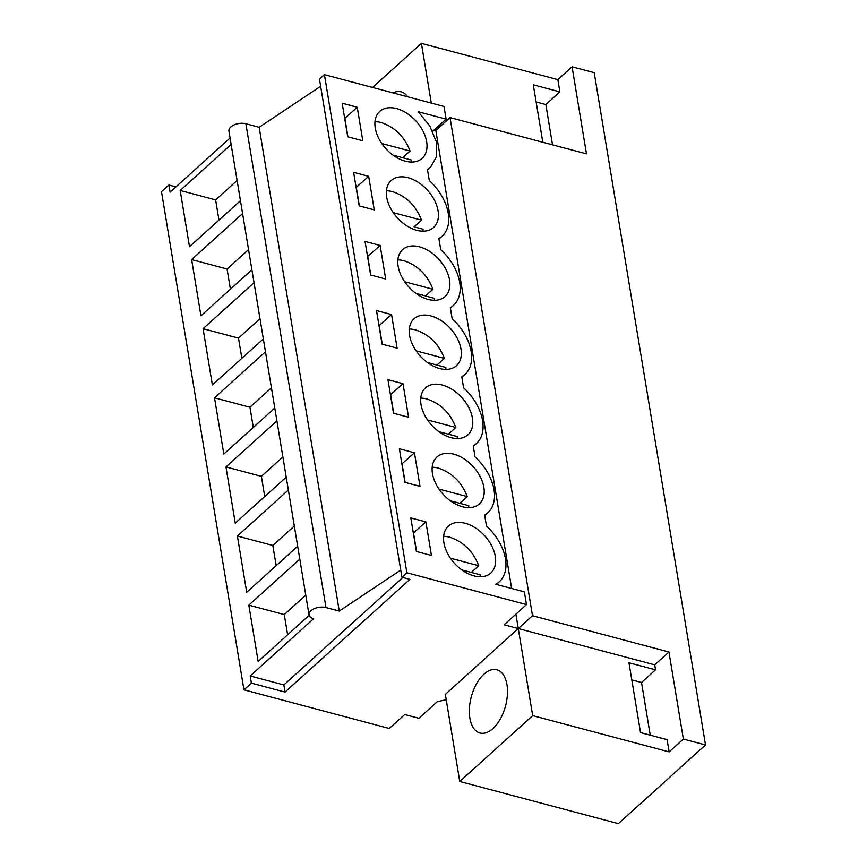 <?xml version="1.0" encoding="UTF-8"?>
<svg xmlns="http://www.w3.org/2000/svg" width="867" height="867" viewBox="0 0 867 867"><rect width="100%" height="100%" fill="white"/><g stroke="black" fill="none" stroke-linecap="round" stroke-linejoin="round"><path stroke-width="1.3" d="M515.898 614.139L518.282 628.553L654.726 664.837L668.945 652.006L683.359 739.074L705.51 744.959L618.355 823.65L459.759 781.481L532.696 715.622L669.14 751.906L683.359 739.074M459.759 781.481L445.345 694.402L532.501 615.722L668.945 652.006M654.726 664.837L655.55 669.823L628.976 662.756L640.54 732.593L667.113 739.659L669.14 751.906M438.973 239.032L442.051 236.247A43.632 28.177 -132.1 0 0 429.273 180.499L427.442 169.433L430.617 167.136L436.643 156.439L436.372 141.874L429.837 126.029L418.208 111.724L446.115 119.147L444.012 106.457L324.41 74.649L319.457 79.114L401.92 577.238L406.872 572.773L526.486 604.581L504.106 624.782L518.282 628.553L532.696 715.622M655.55 669.823L641.526 682.492L650.239 735.173M434.129 129.974L435.819 130.418L450.038 117.587L532.501 615.722M372.561 87.448L421.405 43.35L557.849 79.634L572.068 66.802L594.209 72.687L705.51 744.959M572.068 66.802L586.482 153.871L450.038 117.587M435.537 128.706L511.649 588.498M492.922 728.594A32.718 17.73 104.9 0 1 480.015 733.005A32.718 17.73 104.9 0 1 469.448 707.862A32.718 17.73 104.9 0 1 483.916 674.179A32.718 17.73 104.9 0 1 496.834 669.768A32.718 17.73 104.9 0 1 507.39 694.911A32.718 17.73 104.9 0 1 492.922 728.594M401.92 577.238L409.896 579.362L285.037 692.083L283.856 684.919L402.852 577.487M446.234 699.745L437.315 701.663L418.891 718.288L404.716 714.516L389.261 728.475L243.952 689.829L251.376 683.131L285.037 692.083M496.368 584.434L499.262 581.822A43.632 28.177 47.9 0 1 495.805 584.282L524.383 591.879L526.486 604.581M499.262 581.822A43.632 28.177 47.9 0 0 486.485 526.063L484.653 514.998A43.632 28.177 -132.1 0 0 487.818 512.7A43.632 28.177 -132.1 0 0 475.051 456.952L473.209 445.887A43.632 28.177 -132.1 0 0 476.384 443.59A43.632 28.177 -132.1 0 0 463.607 387.842L461.775 376.777A43.632 28.177 -132.1 0 0 464.94 374.479A43.632 28.177 -132.1 0 0 452.162 318.72L450.331 307.655A43.632 28.177 -132.1 0 0 453.495 305.357A43.632 28.177 -132.1 0 0 440.718 249.609L438.886 238.544A43.632 28.177 -132.1 0 0 442.051 236.247M324.41 74.649L406.872 572.773M425.892 521.901L431.452 555.465L416.388 551.455L410.828 517.902L425.892 521.901L413.331 533.01M419.476 246.813A31.635 20.429 -132.1 0 1 445.931 269.409A31.635 20.429 -132.1 0 1 445.031 296.59A31.635 20.429 -132.1 0 1 428.19 299.418A31.635 20.429 -132.1 0 1 401.735 276.822A31.635 20.429 -132.1 0 1 402.635 249.642A31.635 20.429 -132.1 0 1 419.476 246.813M404.943 482.345L420.007 486.354L414.448 452.791L399.384 448.792L404.943 482.345M462.512 506.762A31.635 20.429 -132.1 0 1 436.068 484.165A31.635 20.429 -132.1 0 1 436.968 456.985A31.635 20.429 -132.1 0 1 453.809 454.156A31.635 20.429 -132.1 0 1 480.253 476.752A31.635 20.429 -132.1 0 1 479.353 503.933A31.635 20.429 -132.1 0 1 462.512 506.762M393.499 413.234L408.563 417.233L403.003 383.68L387.95 379.67L393.499 413.234M408.043 177.692A31.635 20.429 -132.1 0 1 434.486 200.288A31.635 20.429 -132.1 0 1 433.587 227.479A31.635 20.429 -132.1 0 1 416.745 230.308A31.635 20.429 -132.1 0 1 390.302 207.712A31.635 20.429 -132.1 0 1 391.201 180.52A31.635 20.429 -132.1 0 1 408.043 177.692M382.054 344.123L376.506 310.559L391.57 314.558L397.119 348.122L382.054 344.123M380.125 245.448L365.061 241.449L370.621 275.002L385.685 279.011L380.125 245.448L367.565 256.556M439.634 368.529A31.635 20.429 -132.1 0 1 413.18 345.933A31.635 20.429 -132.1 0 1 414.079 318.753A31.635 20.429 -132.1 0 1 430.921 315.924A31.635 20.429 -132.1 0 1 457.375 338.52A31.635 20.429 -132.1 0 1 456.476 365.701A31.635 20.429 -132.1 0 1 439.634 368.529M359.176 205.891L353.617 172.327L368.681 176.337L374.241 209.89L359.176 205.891M357.237 107.226L342.183 103.216L347.732 136.78L362.796 140.779L357.237 107.226L344.882 118.378L347.927 136.823M405.312 161.186A31.635 20.429 -132.1 0 1 378.857 138.59A31.635 20.429 -132.1 0 1 379.757 111.409A31.635 20.429 -132.1 0 1 396.598 108.581A31.635 20.429 -132.1 0 1 423.053 131.177A31.635 20.429 -132.1 0 1 422.153 158.358A31.635 20.429 -132.1 0 1 405.312 161.186M465.243 523.267A31.635 20.429 -132.1 0 1 491.697 545.863A31.635 20.429 -132.1 0 1 490.798 573.044A31.635 20.429 -132.1 0 1 473.956 575.872A31.635 20.429 -132.1 0 1 447.502 553.276A31.635 20.429 -132.1 0 1 448.402 526.096A31.635 20.429 -132.1 0 1 465.243 523.267M442.365 385.035A31.635 20.429 -132.1 0 1 468.819 407.631A31.635 20.429 -132.1 0 1 467.92 434.822A31.635 20.429 -132.1 0 1 451.078 437.651A31.635 20.429 -132.1 0 1 424.624 415.055A31.635 20.429 -132.1 0 1 425.524 387.863A31.635 20.429 -132.1 0 1 442.365 385.035M251.376 683.131L250.184 675.967L283.856 684.919M243.952 689.829L161.49 191.705L168.913 185.007L170.095 192.171L230.08 138.016M250.184 675.967L313.605 618.713A10.903 5.874 -9.4 0 1 309.031 614.909A10.903 5.874 -9.4 0 1 314.374 608.634A10.903 5.874 -9.4 0 1 325.97 607.55L245.881 123.753M309.129 615.353L258.138 661.391L248.829 605.155L284.268 614.573L287.616 634.774M299.798 559.139L248.829 605.155M274.774 408.032L223.816 454.048L214.507 397.812L249.945 407.23L253.294 427.431M265.465 351.796L214.507 397.812M254.031 282.685L203.062 328.691L212.372 384.926L263.34 338.921M297.663 546.264L246.705 592.269L237.395 536.034L272.834 545.462L276.172 565.663M288.353 490.028L237.395 536.034M286.218 477.143L235.26 523.159L225.951 466.923L261.39 476.351L264.728 496.542M276.909 420.907L225.951 466.923M242.587 213.564L191.629 259.58L200.938 315.816L251.896 269.8M231.142 144.453L180.184 190.469L189.494 246.705L240.452 200.689M413.526 533.064L416.583 551.51M320.649 86.277L259.168 127.286L339.257 611.083L325.97 607.55M400.738 570.074L339.257 611.083M309.031 614.909L228.931 131.112A10.903 5.874 -9.4 0 1 234.274 124.837A10.903 5.874 -9.4 0 1 245.87 123.753L259.168 127.286M305.758 595.174L284.268 614.573M557.849 79.634L559.876 91.88L545.842 104.549L552.517 144.843M542.807 142.253L533.292 84.814L559.876 91.88M421.405 43.35L431.289 103.065M393.044 92.899A32.718 17.73 104.9 0 1 401.15 91.815A32.718 17.73 104.9 0 1 407.653 96.779M446.115 119.147L432.666 131.296M168.913 185.007L175.958 186.882M180.184 190.469L215.623 199.887L218.961 220.088M237.114 180.488L215.623 199.887M414.448 452.791L401.887 463.899M402.082 463.953L405.138 482.399M294.314 526.063L272.834 545.462M403.003 383.68L390.443 394.788M390.649 394.843L393.705 413.288M282.88 456.952L261.39 476.351M391.57 314.558L379.009 325.667M379.204 325.721L382.26 344.166M271.436 387.831L249.945 407.23M367.76 256.61L370.816 275.056M203.062 328.691L238.501 338.119L241.85 358.32M259.992 318.72L238.501 338.119M368.681 176.337L356.12 187.445M356.315 187.5L359.372 205.945M191.629 259.58L227.067 269.008L230.405 289.199M248.547 249.609L227.067 269.008M480.112 576.75A31.635 20.429 47.9 0 0 480.21 574.788L461.797 569.89L471.29 572.415L478.714 565.717C473.165 551.325 463.531 541.832 449.8 537.215A31.635 20.429 47.9 0 0 443.644 536.348M478.714 565.717L450.45 558.207M468.668 507.628A31.635 20.429 47.9 0 0 468.765 505.678L450.352 500.779L459.846 503.304L467.27 496.607C461.732 482.215 452.086 472.71 438.355 468.104A31.635 20.429 47.9 0 0 432.2 467.237M467.27 496.607L439.005 489.086M457.234 438.518A31.635 20.429 47.9 0 0 457.332 436.556L438.919 431.668L448.412 434.183L455.825 427.485C450.287 413.104 440.653 403.599 426.911 398.993A31.635 20.429 47.9 0 0 420.755 398.116M455.825 427.485L427.572 419.975M445.79 369.407A31.635 20.429 47.9 0 0 445.887 367.445L427.474 362.547L436.968 365.072L444.381 358.374C438.843 343.982 429.208 334.489 415.466 329.872A31.635 20.429 47.9 0 0 409.311 329.005M444.381 358.374L416.127 350.864M434.345 300.285A31.635 20.429 47.9 0 0 434.443 298.335L416.03 293.436L425.524 295.961L432.936 289.264C427.398 274.872 417.764 265.367 404.033 260.761A31.635 20.429 47.9 0 0 397.877 259.894M432.936 289.264L404.683 281.742M422.901 231.175A31.635 20.429 47.9 0 0 422.998 229.213L414.079 226.84A31.635 20.429 47.9 0 0 414.079 226.84L421.503 220.142C415.965 205.761 406.32 196.256 392.588 191.65A31.635 20.429 47.9 0 0 386.433 190.773M421.503 220.142L393.239 212.632M411.467 162.064A31.635 20.429 47.9 0 0 411.565 160.102L393.152 155.204L402.646 157.729L410.058 151.031C404.521 136.639 394.886 127.146 381.144 122.529A31.635 20.429 47.9 0 0 374.988 121.662M410.058 151.031L381.805 143.521M641.526 682.492L631.815 679.912M545.842 104.549L536.131 101.959M427.529 169.921L430.617 167.136M484.74 515.497L487.818 512.7M473.295 446.375L476.384 443.59M461.851 377.264L464.94 374.479M450.406 308.153L453.495 305.357"/></g></svg>

